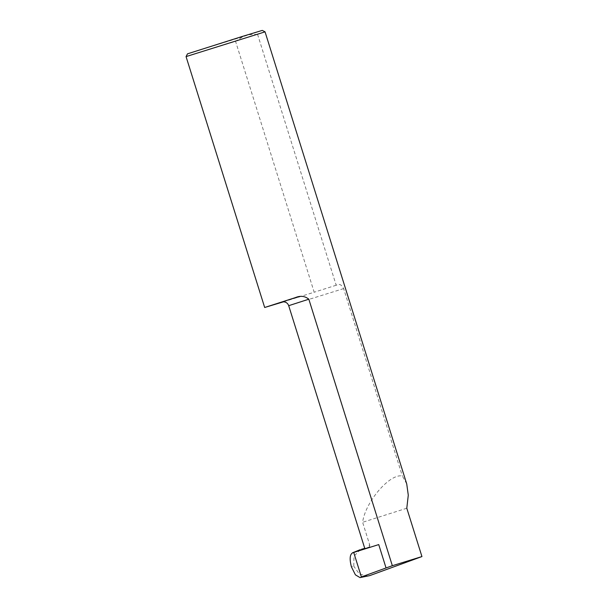 <?xml version="1.0" encoding="UTF-8"?>
<svg xmlns="http://www.w3.org/2000/svg" width="608" height="608" viewBox="0 0 608 608"><rect width="100%" height="100%" fill="white"/><g stroke="black" fill="none" stroke-linecap="round" stroke-linejoin="round"><path stroke-width="0.46" stroke-dasharray="3.04 2.28" d="M262.284 30.4L242.63 36.776L235.562 41.336L186.056 56.605M249.174 34.694L257.564 34.344L265.05 31.852M364.891 548.804L370.325 546.866L364.754 548.378M364.861 548.72L369.717 547.071L369.102 545.102L369.717 544.943L370.325 546.866M406.737 483.953L402.359 476.011C389.971 473.108 365.241 501.889 362.619 522.28L369.717 544.943M257.564 34.344L336.186 285.236L336.87 285.015C339.484 283.602 341.742 284.802 343.634 288.61L402.359 476.011M299.676 296.666L282.279 301.948M283.48 301.819L314.184 292.228L235.562 41.336M406.798 508.235L362.619 522.28M352.556 566.557L351.432 566.884M353.772 566.071L353.993 556.244L360.286 549.662M368.045 576.088L359.374 574.058L353.848 566.314M336.186 285.236L314.184 292.228M242.63 36.776L187.5 53.838M343.634 288.61L288.701 305.687"/><path stroke-width="0.91" d="M186.056 56.605L187.5 53.838L242.204 36.48L262.284 30.4L265.05 31.844L186.056 56.605L264.678 307.488L283.48 301.819M392.342 565.706L386.05 567.956L378.731 544.586L353.05 552.642C349.843 553.994 349.304 558.744 351.432 566.884L355.406 574.849L360.035 577.6L369.687 575.639L421.944 556.563L392.342 565.706L308.818 299.189C304.904 296.005 300.405 295.48 295.321 297.639L264.678 307.488M421.944 556.563L406.798 508.235L408.28 495.186L406.737 483.953L265.05 31.852M360.286 549.662L352.503 552.786L360.286 549.662M364.754 548.378L361.426 549.282M369.687 575.639L360.035 577.6M378.731 544.586C364.435 549.1 361.433 549.928 369.717 547.071M353.734 552.512L361.395 576.954L386.05 567.956M360.78 577.319L361.395 576.954M353.522 552.573L364.861 548.72M299.676 296.666L295.321 297.639M364.891 548.804L288.701 305.687L308.818 299.189M288.701 305.687C287.896 303.476 286.33 302.191 284.012 301.849L282.287 301.94"/></g></svg>
